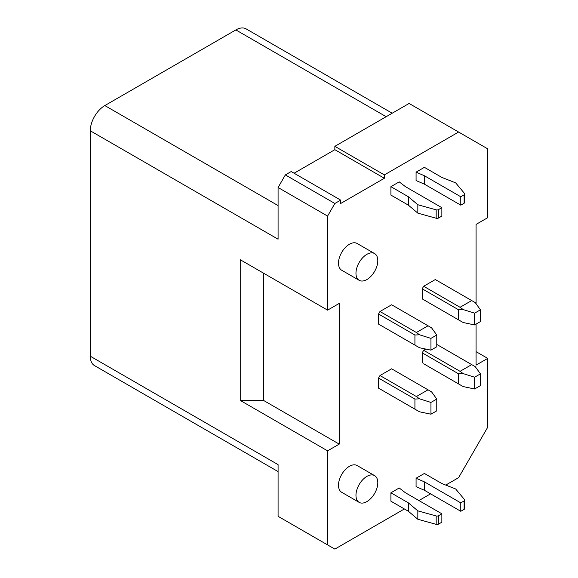 <?xml version="1.0" encoding="UTF-8"?>
<svg xmlns="http://www.w3.org/2000/svg" width="578" height="578" viewBox="0 0 578 578"><rect width="100%" height="100%" fill="white"/><g stroke="black" fill="none" stroke-linecap="round" stroke-linejoin="round"><path stroke-width="0.87" d="M366.886 501.61A15.44 8.916 120 0 0 376.972 488.005A15.44 8.916 120 0 0 374.609 475.629A15.44 8.916 120 0 0 366.886 476.395A15.44 8.916 120 0 0 356.799 490A15.44 8.916 120 0 0 359.162 502.376A15.44 8.916 120 0 0 366.886 501.61M476.07 351.662L487.716 358.389L487.716 427.229L458.6 477.659L445.746 485.079M392.202 113.223L246.156 28.9A20.591 11.885 120 0 0 235.86 29.919L104.842 105.564A20.591 11.885 -60 0 0 90.284 130.78L90.284 356.207A20.591 11.885 -60 0 0 94.546 365.628L278.083 471.59M366.886 254.334A15.44 8.916 -60 0 1 374.609 253.569A15.44 8.916 -60 0 1 376.972 265.938A15.44 8.916 -60 0 1 366.886 279.55A15.44 8.916 -60 0 1 359.162 280.316A15.44 8.916 -60 0 1 356.799 267.939A15.44 8.916 -60 0 1 366.886 254.334M285.359 174.903L278.083 187.51L327.582 216.093L334.857 203.485L285.359 174.903L291.182 171.543L340.68 200.118L340.68 203.485L384.356 178.27L334.857 149.688L294.094 173.227M404.369 508.965L334.857 549.1L278.083 516.32L278.083 464.633L90.284 356.207M458.6 132.037L409.101 103.462L334.857 146.328L384.356 174.903L458.6 132.037L487.716 148.849L487.716 217.689L476.07 224.409L476.07 303.753M263.525 400.417L339.228 444.121L339.228 303.421L327.582 310.14L240.231 259.71L240.231 400.417L263.525 400.417L263.525 273.163M240.231 400.417L327.582 450.847L339.228 444.121M423.66 363.772L463.173 386.581L474.617 388.98L480.441 385.62L480.441 373.85L475.239 366.647L436.766 344.437M374.609 475.629L357.139 465.543A15.44 8.916 120 0 0 349.415 466.309A15.44 8.916 120 0 0 339.329 479.913A15.44 8.916 120 0 0 341.692 492.29L359.162 502.376M359.162 280.316L341.692 270.229A15.44 8.916 -60 0 1 339.329 257.853A15.44 8.916 -60 0 1 349.415 244.248A15.44 8.916 -60 0 1 357.139 243.483L374.609 253.569M278.083 187.51L278.083 239.205L90.284 130.78M334.857 146.328L334.857 149.688M430.574 493.836L418.927 500.562M476.07 324.099L476.07 365.115L487.716 358.389M384.356 174.903L384.356 178.27M334.857 203.485L340.68 200.118M327.582 216.093L327.582 310.14M327.582 450.847L327.582 544.895M422.207 362.926L422.207 352.84L423.66 350.319L425.82 349.076M379.984 388.98L378.532 388.141L378.532 378.055L379.984 375.534L391.631 368.807L428.031 389.825L416.384 396.544L419.505 398.827L414.925 399.066L414.925 409.152L378.532 388.141M441.859 207.683L441.859 216.093L438.521 218.014A2.059 1.192 0 0 1 436.173 218.246L417.836 213.145L408.379 205.161L390.909 195.075L390.909 186.672L399.217 181.875L405.467 186.672L441.859 207.683L438.521 209.612A2.059 1.192 0 0 1 436.173 209.843L417.836 204.742L408.379 196.758L390.909 186.672M416.073 180.546L416.073 172.143L424.389 167.338L441.859 177.424L455.688 182.886L464.517 193.478A2.059 1.192 0 0 1 464.719 193.991A2.059 1.192 0 0 1 464.12 194.837L460.782 196.758L424.389 175.748L424.389 184.151L416.073 180.546M416.073 486.662L416.073 478.252L424.389 473.454L441.859 483.54L455.688 489.002L464.517 499.594A2.059 1.192 0 0 1 464.719 500.107A2.059 1.192 0 0 1 464.12 500.945L460.782 502.874L424.389 481.857L424.389 490.267L416.073 486.662M441.859 513.799L441.859 522.201L438.521 524.13A2.059 1.192 0 0 1 436.173 524.362L417.836 519.261L408.379 511.277L390.909 501.191L390.909 492.788L399.217 487.984L405.467 492.788L441.859 513.799L438.521 515.721A2.059 1.192 0 0 1 436.173 515.952L417.836 510.858L408.379 502.874L390.909 492.788M428.031 325.775L416.384 332.502L419.505 334.785L430.942 338.383L436.766 335.023L431.564 327.82L391.631 304.765L379.984 311.491L378.532 314.013L378.532 324.099L379.984 324.937M423.66 299.722L422.207 298.884L422.207 288.798L423.66 286.276L435.306 279.55L475.239 302.605L480.441 309.808L474.617 313.168L463.173 309.57L458.6 309.808L458.6 319.894L463.173 322.531L474.617 324.937L480.441 321.578L480.441 309.808M414.925 399.066L378.532 378.055M416.384 396.544L379.984 375.534M474.617 388.98L474.617 377.217L463.173 373.612L458.6 373.85L458.6 383.937M471.706 364.61L460.059 371.329L423.66 350.319M458.6 373.85L422.207 352.84M428.031 389.825L431.564 391.862L436.766 399.066L430.942 402.433L430.942 414.195L419.505 411.796L414.925 409.152M430.942 414.195L436.766 410.835L436.766 399.066M419.505 398.827L430.942 402.433M417.836 213.145L417.836 204.742M408.379 205.161L408.379 196.758M424.389 175.748L416.073 172.143M424.389 184.151L460.782 205.161L464.12 203.239A2.059 1.192 0 0 0 464.719 202.401L464.719 193.991M460.782 205.161L460.782 196.758M424.389 481.857L416.073 478.252M424.389 490.267L460.782 511.277L464.12 509.355A2.059 1.192 0 0 0 464.719 508.51L464.719 500.107M460.782 511.277L460.782 502.874M417.836 519.261L417.836 510.858M408.379 511.277L408.379 502.874M430.942 338.383L430.942 350.152L436.766 346.786L436.766 335.023M430.942 350.152L419.505 347.746L378.532 324.099M416.384 332.502L379.984 311.491M419.505 334.785L414.925 335.023L378.532 314.013M422.207 298.884L458.6 319.894M414.925 335.023L414.925 345.109M458.6 309.808L422.207 288.798M471.706 300.56L460.059 307.286L423.66 286.276M460.059 307.286L463.173 309.57M474.617 324.937L474.617 313.168M480.441 373.85L474.617 377.217M460.059 371.329L463.173 373.612M386.176 116.698L235.86 29.919M278.083 205.587L104.842 105.564M438.521 218.014L438.521 209.612M436.173 218.246L436.173 209.843M464.12 203.239L464.12 194.837M464.12 509.355L464.12 500.945M438.521 524.13L438.521 515.721M436.173 524.362L436.173 515.952"/></g></svg>
